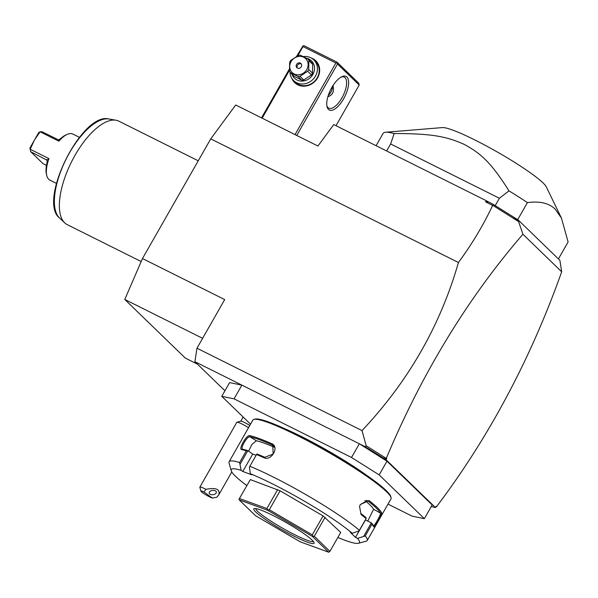 <?xml version="1.0" encoding="UTF-8"?>
<svg xmlns="http://www.w3.org/2000/svg" width="598" height="598" viewBox="0 0 598 598"><rect width="100%" height="100%" fill="white"/><g stroke="black" fill="none" stroke-linecap="round" stroke-linejoin="round"><path stroke-width="0.9" d="M493.29 204.426L492.647 205.391C483.401 225.057 471.994 244.096 458.427 262.507L210.743 138.871L235.709 104.994L317.927 146.032L333.744 124.571L486.436 200.793L493.29 204.426L518.234 220.019L559.885 260.354L561.686 271.791L522.921 234.244C467.808 298.081 422.3 372.696 386.383 458.105L386.764 458.479L386.054 459.72L365.281 446.736L359.338 443.768L386.988 461.178L379.162 474.887L351.512 457.477L359.338 443.768L241.876 385.134L229.595 382.608L221.776 396.325L250.54 424.184M224.938 390.778L194.896 361.685L241.876 385.134L234.057 398.851L221.776 396.325M351.512 457.477L234.057 398.851M386.988 461.178L432.175 504.944L424.356 518.66L379.162 474.887M387.997 504.114L412.067 516.134L424.356 518.66M285.082 428.841A69.383 8.275 29.7 0 1 367.06 475.604M337.855 537.467A73.718 8.791 -150.3 0 0 358.381 543.283L366.17 541.212A79.504 9.478 -150.3 0 0 367.232 540.51L390.987 498.874A79.504 9.478 -150.3 0 0 391.047 497.603L390.718 496.437A78.637 9.374 -150.3 0 0 386.248 490.629A78.637 9.374 -150.3 0 0 316.23 444.583A78.637 9.374 -150.3 0 0 255.099 419.078L253.933 419.392A79.504 9.478 -150.3 0 0 252.872 420.095L229.116 461.731A79.504 9.478 -150.3 0 0 229.056 463.009L231.239 470.768A73.718 8.791 -150.3 0 0 246.697 485.471M391.047 497.603A79.504 9.478 -150.3 0 0 386.525 491.728A79.504 9.478 -150.3 0 0 315.737 445.174A79.504 9.478 -150.3 0 0 253.933 419.392M359.405 530.314A79.504 9.478 -150.3 0 0 249.844 466.276L249.426 467.315L250.338 473.721A73.718 8.791 -150.3 0 1 352.222 533.281L358.531 531.091L359.405 530.314L366.088 518.593A79.504 9.478 -150.3 0 0 361.02 514.474L359.555 506.401L360.31 504.548L368.988 500.511A79.504 9.478 29.7 0 1 377.428 507.687A79.504 9.478 29.7 0 1 381.621 512.748L380.448 513.091A78.637 9.374 -150.3 0 0 367.949 500.982L366.514 500.377M256.123 455.272L252.745 454.039L242.788 471.493L241.158 470.372L239.604 462.538L246.286 450.817A79.504 9.478 -150.3 0 0 241.742 449.606C238.101 449.449 246.511 434.686 249.702 435.643A79.504 9.478 29.7 0 1 271.828 443.723C279.722 446.818 271.275 461.559 263.868 457.687A79.504 9.478 -150.3 0 0 256.527 454.562L249.844 466.276M239.604 462.538A79.504 9.478 -150.3 0 0 229.116 461.731M361.02 514.474L360.833 513.45A78.637 9.374 -150.3 0 1 366.155 517.793L366.088 518.593M352.222 533.281L350.264 532.302L355.504 537.378L365.46 519.924L371.463 522.936L371.934 524.259L365.251 535.98L357.469 538.357L355.504 537.378M368.988 500.511L367.949 500.982L367.277 500.593L360.288 504.592M360.833 513.45L359.57 506.357M381.621 512.748C382.458 514.145 374.049 528.894 373.66 526.711A79.504 9.478 -150.3 0 0 371.934 524.259M367.232 540.51A79.504 9.478 -150.3 0 0 365.251 535.98M373.66 526.711L373.331 525.552A78.637 9.374 -150.3 0 0 371.463 522.936M371.358 522.869L363.778 536.167M358.381 543.283A73.718 8.791 -150.3 0 0 357.469 538.357M241.158 470.372A73.718 8.791 -150.3 0 0 231.239 470.768M242.788 471.493L251.967 474.849L250.338 473.721M250.345 479.603L238.968 499.293L250.345 479.603L280.126 490.809L323.077 515.91L340.725 532.429L329.917 551.378L314.301 536.257L312.462 536.466L267.672 510.288L239.17 499.876L255.451 515.648L300.233 541.825L328.743 552.231L312.462 536.466M252.745 454.039L247.714 450.608A78.637 9.374 -150.3 0 0 242.855 449.292L242.564 449.18M240.246 463.966L247.826 450.668M247.714 450.608L246.286 450.817M241.742 449.606L242.855 449.292C239.574 449.173 247.146 435.897 249.964 436.824A78.637 9.374 29.7 0 1 271.851 444.815L272.823 445.413L273.137 454.069L264.742 457.283A78.637 9.374 -150.3 0 0 257.005 453.994L256.527 454.562M249.702 435.643L249.964 436.824L256.422 440.793L252.005 444.307L248.611 451.206M271.828 443.723L271.851 444.815L273.615 446.265M263.868 457.687L264.742 457.283M274.123 447.162A70.826 8.447 -150.3 0 0 256.422 440.793M328.743 552.231L329.917 551.378M238.968 499.293L239.17 499.876M280.126 490.809L269.317 509.758L267.725 509.795L267.672 510.288M267.725 509.795L266.872 508.539L239.536 498.553M277.681 489.59L266.872 508.539M312.918 536.204L312.268 534.859L269.317 509.758M325.11 517.307L314.301 536.257M323.077 515.91L312.268 534.859M312.141 540.129A34.691 4.134 29.7 0 1 314.114 542.685A34.691 4.134 29.7 0 1 290.247 534.223A34.691 4.134 29.7 0 1 255.765 511.985A34.691 4.134 29.7 0 1 254.285 508.562A34.691 4.134 29.7 0 1 281.254 519.812A34.691 4.134 29.7 0 1 312.141 540.129M313.382 541.452A33.249 3.962 29.7 0 1 288.146 531.278A33.249 3.962 29.7 0 1 257.648 511.32A33.249 3.962 29.7 0 1 255.72 508.562M367.748 521.067L373.615 509.287A70.826 8.447 -150.3 0 0 364.907 500.489M373.615 509.287L380.448 513.091C381.262 514.295 373.69 527.563 373.331 525.552L373.444 525.679M194.896 361.685L196.974 348.208L224.699 299.591L142.481 258.545L210.743 138.871M458.427 262.507C440.352 325.581 408.21 381.606 362.014 430.597L196.974 348.208M365.281 446.736L366.178 445.749L362.014 430.597M492.827 205.376L518.601 221.596L522.921 234.244M382.772 457.747L385.037 458.741L386.383 458.105M385.919 458.18L366.178 445.749M488.446 202.012L485.628 201.885L492.647 205.391M486.436 200.793L485.628 201.885M197.43 364.137L185.305 358.082L124.78 299.463L142.481 258.545M561.686 271.791C530.673 358.957 488.955 437.258 436.547 506.693L435.807 506.955M513.645 217.238L518.593 221.081L518.234 220.019M518.593 221.081L518.601 221.596M431.285 506.506L435.456 507.567L386.054 459.72M435.456 507.567L436.166 506.319L436.547 506.693M386.764 458.479L385.037 458.741M302.992 45.882L304.158 45.769L337.048 62.185L358.74 83.197L359.204 85.028L337.511 64.016L337.048 62.88L335.882 62.992L302.992 46.577L302.992 45.882L296.578 56.406M289.402 68.994L261.52 117.873M359.204 85.028L336.001 125.7M337.511 64.016L296.757 135.462M346.93 77.015A18.792 7.864 -63.5 0 1 343.566 98.909A18.792 7.864 -63.5 0 1 328.444 109.427A18.792 7.864 -63.5 0 1 326.994 106.526A18.792 7.864 -63.5 0 1 330.649 89.707A18.792 7.864 -63.5 0 1 341.892 76.679A18.792 7.864 -63.5 0 1 346.93 77.015M335.882 62.992L295.038 134.602M302.992 46.577L297.759 55.756M289.447 70.332L262.148 118.187M311.356 58.051A15.174 13.664 134.1 0 1 312.717 58.634A15.174 13.664 134.1 0 1 317.583 77.882A15.174 13.664 134.1 0 1 297.782 84.819A15.174 13.664 134.1 0 1 291.779 78.263M337.048 62.185L337.048 62.88M333.131 85.372L333.318 87.988C333.931 92.099 332.309 94.947 328.444 96.532L327.831 96.891M341.114 77.082A17.349 7.258 -63.5 0 1 344.261 77.112A17.349 7.258 -63.5 0 1 345.046 77.673A17.349 7.258 -63.5 0 1 342.49 96.891A17.349 7.258 -63.5 0 1 328.765 108.156A17.349 7.258 -63.5 0 1 327.981 107.595A17.349 7.258 -63.5 0 1 326.844 105.667M328.295 95.396A11.564 10.413 -45.9 0 0 332.503 86.366M303.261 56.593A14.457 13.014 134.1 0 1 310.825 57.774A14.457 13.014 134.1 0 1 313.771 59.852L315.535 61.564A14.457 13.014 134.1 0 1 316.125 79.474A14.457 13.014 134.1 0 1 298.365 84.408A14.457 13.014 134.1 0 1 295.419 82.33L293.655 80.618A14.457 13.014 134.1 0 1 289.985 72.022M313.771 59.852A14.457 13.014 134.1 0 1 314.361 77.77A14.457 13.014 134.1 0 1 296.601 82.703A14.457 13.014 134.1 0 1 293.655 80.618M306.385 58.185A12.139 10.928 134.1 0 1 308.964 59.067A12.139 10.928 134.1 0 1 312.859 74.466A12.139 10.928 134.1 0 1 297.019 80.012A12.139 10.928 134.1 0 1 292.011 74.219M303.762 79.975A11.13 10.024 -45.9 0 1 301.781 80.147L294.246 76.38L290.441 72.694A11.13 10.024 -45.9 0 1 289.484 71.065L289.664 62.259A11.13 10.024 -45.9 0 1 290.142 61.34A11.13 10.024 -45.9 0 1 290.695 60.458L298.409 55.412A11.13 10.024 -45.9 0 1 300.39 55.24L307.925 59.008L311.737 62.693A11.13 10.024 134.1 0 1 312.687 64.322L312.507 73.135A11.13 10.024 134.1 0 1 311.483 74.929L303.762 79.975L299.957 76.29L307.671 71.244A11.13 10.024 -45.9 0 0 308.224 70.362A11.13 10.024 -45.9 0 0 308.703 69.443L312.507 73.135M301.781 80.147L297.976 76.462L290.441 72.694M312.687 64.322L308.882 60.637A11.13 10.024 -45.9 0 0 307.925 59.008M308.882 60.637L308.703 69.443M311.483 74.929L307.671 71.244M297.976 76.462A11.13 10.024 -45.9 0 0 299.957 76.29M291.054 61.669A9.688 8.716 -45.9 0 0 294.156 73.95A9.688 8.716 -45.9 0 0 306.789 69.525A9.688 8.716 -45.9 0 0 303.687 57.244A9.688 8.716 -45.9 0 0 291.054 61.669M300.346 63.104A2.893 2.601 -45.9 0 0 296.907 67.679A2.893 2.601 -45.9 0 0 300.936 63.523A2.893 2.601 -45.9 0 0 300.346 63.104M301.325 64.023A2.893 2.601 134.1 0 0 301.25 63.979A2.893 2.601 -45.9 0 0 297.423 68.052M376.09 145.71L383.124 133.391A108.41 12.924 29.7 0 1 385.613 132.255L442.385 127.583A60.712 7.236 -150.3 0 1 490.367 148.117A60.712 7.236 -150.3 0 1 543.051 182.921A60.712 7.236 -150.3 0 1 546.288 186.853L561.462 218.113L568.1 241.973L558.42 258.941M561.462 218.113L555.236 209.188C549.031 203.156 539.762 200.958 527.429 202.587L517.674 219.683M385.613 132.255A108.41 12.924 29.7 0 1 394.172 133.548C432.197 133.496 446.713 136.643 463.839 144.208C480.665 153.208 490.973 162.32 508.995 190.859L499.405 198.267L495.204 205.63M508.995 190.859A108.41 12.924 29.7 0 1 527.429 202.587M499.405 198.267L390.629 143.969L386.629 150.973M394.172 133.548L390.629 143.969M202.61 338.319L124.78 299.463M141.18 261.558L67.23 224.639A57.819 24.204 -63.5 0 1 64.748 222.905A57.819 24.204 -63.5 0 1 64.606 222.77A57.819 24.204 -63.5 0 1 71.498 161.894A57.819 24.204 -63.5 0 1 116.005 120.235A57.819 24.204 -63.5 0 1 118.875 121.17L198.244 160.795M56.414 183.377L49.843 180.095A25.729 10.771 -63.5 0 1 46.696 175.289A25.729 10.771 -63.5 0 1 48.961 158.642L47.025 160.01L47.107 162.424A24.286 10.166 -63.5 0 0 46.345 173.682L46.696 175.289M46.472 165.354L43.011 163.628L30.7 151.705L30.169 149.261L48.961 158.642M30.169 149.261L34.505 139.902L40.126 131.807L38.735 132.532L29.9 148.02L30.169 149.261M58.918 141.188L40.126 131.807L42.077 131.762L58.499 139.887L58.918 141.188A25.729 10.771 -63.5 0 1 67.096 134.43A25.729 10.771 -63.5 0 1 72.829 134.057L79.399 137.331M47.197 160.294L30.7 151.705L29.9 148.02M46.442 159.561L47.025 160.01M46.539 174.444A24.286 10.166 -63.5 0 1 46.345 173.682M58.499 139.887L60.757 138.489A24.286 10.166 -63.5 0 1 65.601 135.118L67.096 134.43M200.943 491.167A7.228 0.86 -150.3 0 0 205.458 494.591A7.228 0.86 -150.3 0 0 212.342 498.067L203.948 491.952A7.228 0.86 -150.3 0 0 200.943 491.167L199.852 487.288A10.121 1.203 29.7 0 1 199.859 487.123L236.83 422.3A10.121 1.203 29.7 0 1 236.965 422.21L240.867 421.171A7.228 0.86 29.7 0 1 242.766 421.695A7.228 0.86 -150.3 0 1 249.8 425.47M248.559 427.645A10.121 1.203 -150.3 0 0 239.626 422.943A10.121 1.203 29.7 0 0 236.965 422.21M199.859 487.123A10.121 1.203 29.7 0 1 202.655 487.766A10.121 1.203 29.7 0 1 205.996 489.328L203.948 491.952M205.996 489.328C216.17 487.377 220.408 489.239 218.711 494.912L216.827 497.23L212.342 498.067M215.654 491.033A3.61 2.153 172.6 0 0 211.505 490.644A3.61 2.153 172.6 0 0 209.18 493.029A3.61 2.153 172.6 0 0 209.876 494.09A3.61 2.153 172.6 0 0 214.024 494.486A3.61 2.153 172.6 0 0 216.349 492.102A3.61 2.153 172.6 0 0 215.654 491.033M116.005 120.235L109.015 119.009A55.786 23.352 116.5 0 0 65.982 159.397A55.786 23.352 116.5 0 0 59.568 218.061L64.748 222.905M109.015 119.009C82.143 111.512 37.435 201.092 59.568 218.061M243.162 417.038L240.792 421.194M218.711 494.912L231.792 471.979"/></g></svg>
